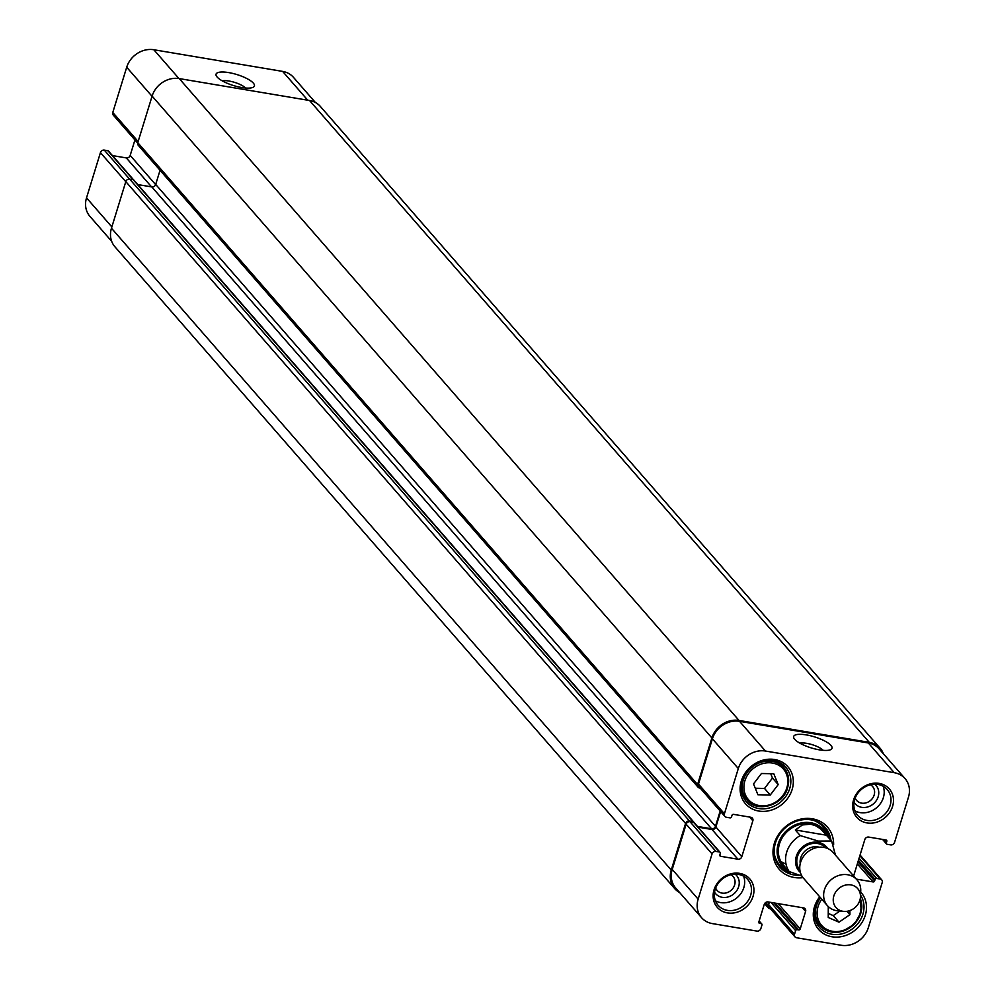 <?xml version="1.0" encoding="UTF-8"?>
<svg xmlns="http://www.w3.org/2000/svg" width="995" height="995" viewBox="0 0 995 995"><rect width="100%" height="100%" fill="white"/><g stroke="black" fill="none" stroke-linecap="round" stroke-linejoin="round"><path stroke-width="1.49" d="M880.115 748.265L320.328 106.415A22.897 19.912 138.9 0 0 309.52 100.495L179.249 78.593A22.897 19.912 138.9 0 0 152.111 96.092L137.783 142.671A3.271 2.848 138.9 0 0 138.268 145.32L698.055 787.169A3.271 2.848 -41.1 0 1 697.57 784.533L711.898 737.942A22.897 19.912 -41.1 0 1 739.024 720.455L869.307 742.357A22.897 19.912 -41.1 0 1 880.115 748.265A22.897 19.912 -41.1 0 1 883.336 753.7M134.089 180.704A1.306 1.132 138.9 0 0 133.218 179.709L129.673 179.112A3.271 2.848 138.9 0 0 125.805 181.612L111.465 228.203A22.897 19.912 138.9 0 0 114.885 246.735L674.672 888.585A22.897 19.912 -41.1 0 1 671.252 870.053L685.58 823.474A3.271 2.848 -41.1 0 1 689.46 820.975L693.005 821.571A1.306 1.132 -41.1 0 1 693.851 822.38M160.046 170.282L155.693 184.436A3.271 2.848 -41.1 0 1 151.812 186.936L137.783 184.572M770.503 908.796L769.819 908.684A3.271 2.848 -41.1 0 1 767.792 905.189L768.749 902.042M679.61 892.515A22.897 19.912 -41.1 0 1 674.672 888.585M697.483 826.422L711.599 828.785A3.271 2.848 138.9 0 0 715.48 826.298L720.181 811.012M700.219 788.127L699.597 788.015A3.271 2.848 -41.1 0 1 698.055 787.169M786.336 868.299L789.159 871.533L801.945 876.085M795.328 829.979L802.393 824.954L810.676 824.183L815.9 825.875L820.912 829.133L831.609 840.999L818.363 841.086L800.216 835.576L795.328 829.979L826.596 835.24M850.912 884.903A14.39 12.512 -41.1 0 1 860.464 896.856A14.39 12.512 -41.1 0 1 843.797 911.395A14.39 12.512 -41.1 0 1 833.711 896.395A14.39 12.512 -41.1 0 1 850.912 884.903M843.797 911.395L838.014 910.873A19.626 17.064 -41.1 0 1 827.392 905.624A19.626 17.064 -41.1 0 1 826.994 884.406A19.626 17.064 -41.1 0 1 847.715 874.754A19.626 17.064 -41.1 0 1 856.981 879.829A19.626 17.064 -41.1 0 1 860.737 891.06L860.464 896.856M827.392 905.624L803.512 878.249A19.626 17.064 -41.1 0 1 803.114 857.031A19.626 17.064 -41.1 0 1 823.835 847.379A19.626 17.064 -41.1 0 1 833.101 852.441L856.981 879.829M778.202 784.595L770.254 795.03L757.929 794.756L753.514 783.923L761.461 773.501L773.787 773.774L778.202 784.595L772.468 778.028L770.702 773.712M905.064 778.612L879.145 748.899A22.897 19.912 138.9 0 0 868.336 742.979L739.534 721.325A22.897 19.912 138.9 0 0 712.408 738.812L698.49 784.048A3.271 2.848 138.9 0 0 698.975 786.697L724.895 816.422A3.271 2.848 -41.1 0 1 724.41 813.773L738.315 768.538A22.897 19.912 -41.1 0 1 765.453 751.038L894.256 772.692A22.897 19.912 -41.1 0 1 905.064 778.612A22.897 19.912 -41.1 0 1 908.472 797.144L894.567 842.379A3.271 2.848 -41.1 0 1 890.687 844.879L887.142 844.282A1.306 1.132 -41.1 0 1 886.334 842.889L886.794 841.384A1.306 1.132 138.9 0 0 885.973 839.991L868.697 837.081A3.271 2.848 138.9 0 0 864.817 839.581L853.76 875.538A3.271 2.848 138.9 0 0 853.648 875.998M769.346 902.142L768.613 904.542A3.271 2.848 138.9 0 0 769.098 907.191L795.017 936.904A3.271 2.848 -41.1 0 1 794.52 934.255L795.627 930.661A1.306 1.132 -41.1 0 1 797.182 929.666L798.662 929.915A1.306 1.132 138.9 0 0 800.204 928.907L805.602 911.383A3.271 2.848 138.9 0 0 803.574 907.9L768.115 901.93A3.271 2.848 138.9 0 0 764.247 904.43L758.849 921.955A1.306 1.132 138.9 0 0 759.67 923.36L761.138 923.609A1.306 1.132 -41.1 0 1 761.959 925.002L760.852 928.596A3.271 2.848 -41.1 0 1 756.971 931.096L712.37 923.596A22.897 19.912 -41.1 0 1 701.562 917.676A22.897 19.912 -41.1 0 1 698.142 899.144L712.059 853.909A3.271 2.848 -41.1 0 1 715.927 851.409L719.472 852.006A1.306 1.132 -41.1 0 1 720.293 853.411L719.833 854.904A1.306 1.132 138.9 0 0 720.641 856.297L737.917 859.207A3.271 2.848 138.9 0 0 741.797 856.707L752.854 820.763A3.271 2.848 138.9 0 0 750.827 817.268L733.539 814.358A1.306 1.132 138.9 0 0 731.997 815.365L731.536 816.858A1.306 1.132 -41.1 0 1 729.982 817.865L726.437 817.268A3.271 2.848 -41.1 0 1 724.895 816.422M694.423 823.288A1.306 1.132 138.9 0 0 693.552 822.293L690.008 821.696A3.271 2.848 138.9 0 0 686.14 824.196L672.222 869.431A22.897 19.912 138.9 0 0 675.642 887.963L701.562 917.676M720.629 811.534L715.878 826.994A3.271 2.848 -41.1 0 1 712.01 829.494L698.117 827.156M828.25 913.41L833.25 915.611L839.892 911.047M849.917 910.562L849.904 914.679L838.984 922.191L828.238 917.465L828.275 906.557M838.984 922.191L833.25 915.611M849.904 914.679L846.956 911.296M770.254 795.03L764.521 788.45L772.468 778.028M755.267 788.239L764.521 788.45M742.855 796.012A26.168 22.761 138.9 0 0 744.086 796.659M781.075 764.409A26.168 22.761 138.9 0 0 780.602 763.103M824.482 826.683A30.099 26.168 -41.1 0 1 829.221 838.25M790.751 872.677A30.099 26.168 -41.1 0 1 779.16 866.197M827.678 836.472A27.45 23.868 138.9 0 0 787.381 829.892A27.45 23.868 138.9 0 0 788.438 870.7M823.574 831.609A26.168 22.761 138.9 0 0 787.928 830.924A26.168 22.761 138.9 0 0 784.508 866.309M780.752 861.272A26.168 22.761 138.9 0 0 786 863.983M799.88 743.178A13.52 3.881 -162.9 0 1 806.622 743.34A13.52 3.881 -162.9 0 1 823.139 750.329M806.336 734.907A20.074 5.759 17.1 0 0 794.047 738.402A20.074 5.759 17.1 0 0 811.161 747.879A20.074 5.759 17.1 0 0 830.651 749.658A20.074 5.759 17.1 0 0 826.783 742.146A20.074 5.759 17.1 0 0 806.336 734.907M738.439 874.418A19.626 17.064 -41.1 0 1 747.705 879.493A19.626 17.064 -41.1 0 1 744.123 905.263A19.626 17.064 -41.1 0 1 718.116 905.301A19.626 17.064 -41.1 0 1 717.718 884.082A19.626 17.064 -41.1 0 1 738.439 874.418M739.633 873.361A21.591 18.781 138.9 0 0 713.614 900.176A21.591 18.781 138.9 0 0 747.394 905.848A21.591 18.781 138.9 0 0 739.633 873.361M856.372 879.12L873.075 881.931A1.306 1.132 138.9 0 0 874.617 880.936L875.09 879.431A1.306 1.132 -41.1 0 1 876.632 878.436L880.177 879.033A3.271 2.848 -41.1 0 1 882.217 882.515L868.299 927.75A22.897 19.912 -41.1 0 1 841.161 945.25L796.56 937.75A3.271 2.848 -41.1 0 1 795.017 936.904M774.645 759.521A28.134 24.465 138.9 0 0 740.753 794.47A28.134 24.465 138.9 0 0 784.756 801.858A28.134 24.465 138.9 0 0 774.645 759.521M879.157 783.388A21.591 18.781 138.9 0 0 853.15 810.204A21.591 18.781 138.9 0 0 886.918 815.888A21.591 18.781 138.9 0 0 879.157 783.388M819.731 896.843A28.134 24.465 138.9 0 0 821.31 932.029A28.134 24.465 138.9 0 0 857.752 927.775A28.134 24.465 138.9 0 0 860.687 892.055M833.623 844.668A32.064 27.885 138.9 0 0 812.343 818.785A32.064 27.885 138.9 0 0 773.351 847.616A32.064 27.885 138.9 0 0 803.027 877.652M715.405 900.798A19.626 17.064 138.9 0 0 737.332 897.465A19.626 17.064 138.9 0 0 743.613 876.209M877.963 784.458A19.626 17.064 -41.1 0 1 887.229 789.532A19.626 17.064 -41.1 0 1 883.647 815.291A19.626 17.064 -41.1 0 1 857.64 815.34A19.626 17.064 -41.1 0 1 857.242 794.109A19.626 17.064 -41.1 0 1 877.963 784.458M854.941 810.825A19.626 17.064 138.9 0 0 876.856 807.505A19.626 17.064 138.9 0 0 883.137 786.237M773.463 760.59A26.168 22.761 -41.1 0 1 785.814 767.344A26.168 22.761 -41.1 0 1 781.05 801.709A26.168 22.761 -41.1 0 1 746.362 801.759A26.168 22.761 -41.1 0 1 745.827 773.463A26.168 22.761 -41.1 0 1 773.463 760.59M860.538 895.114A26.168 22.761 -41.1 0 1 853.076 928.372A26.168 22.761 -41.1 0 1 819.532 927.477A26.168 22.761 -41.1 0 1 820.241 897.428M816.024 921.743A26.168 22.761 138.9 0 0 817.256 922.39M798.55 875.351A30.099 26.168 -41.1 0 1 779.981 867.205A30.099 26.168 -41.1 0 1 779.371 834.656A30.099 26.168 -41.1 0 1 811.149 819.855A30.099 26.168 -41.1 0 1 825.352 827.629A30.099 26.168 -41.1 0 1 830.924 840.203M870.488 784.744A10.609 9.229 -41.1 0 1 872.565 786.448A10.609 9.229 -41.1 0 1 872.789 797.915A10.609 9.229 -41.1 0 1 861.583 803.127A10.609 9.229 -41.1 0 1 856.583 800.39A10.609 9.229 -41.1 0 1 855.178 798.102M730.964 874.717A10.609 9.229 -41.1 0 1 733.041 876.408A10.609 9.229 -41.1 0 1 733.253 887.876A10.609 9.229 -41.1 0 1 722.059 893.1A10.609 9.229 -41.1 0 1 717.059 890.363A10.609 9.229 -41.1 0 1 715.654 888.075M854.071 802.231A13.88 12.064 138.9 0 0 861.732 807.343A13.88 12.064 138.9 0 0 876.931 799.607A13.88 12.064 138.9 0 0 874.742 784.209M714.547 892.204A13.88 12.064 138.9 0 0 722.196 897.316A13.88 12.064 138.9 0 0 737.407 889.58A13.88 12.064 138.9 0 0 735.218 874.182M222.246 80.856A13.52 3.881 -162.9 0 1 234.521 82.349A13.52 3.881 -162.9 0 1 245.516 88.02M241.748 87.535A20.074 5.759 17.1 0 0 253.028 87.336A20.074 5.759 17.1 0 0 236.922 74.563A20.074 5.759 17.1 0 0 216.425 76.08A20.074 5.759 17.1 0 0 241.748 87.535M315.39 102.485L293.438 77.324A22.897 19.912 138.9 0 0 282.63 71.404L153.839 49.75A22.897 19.912 138.9 0 0 126.701 67.25L112.783 112.485A3.271 2.848 138.9 0 0 113.281 115.121L137.683 143.106M108.729 151.713A1.306 1.132 138.9 0 0 107.858 150.718L104.313 150.121A3.271 2.848 138.9 0 0 100.433 152.621L86.528 197.856A22.897 19.912 138.9 0 0 89.936 216.388L111.664 241.3M134.934 139.959L130.183 155.419A3.271 2.848 -41.1 0 1 126.303 157.919L112.423 155.581M869.307 742.357L309.52 100.495M739.024 720.455L179.249 78.593M767.792 905.189L765.541 902.614M671.252 870.053L111.465 228.203M685.58 823.474L125.805 181.612M689.46 820.975L129.673 179.112M693.005 821.571L133.218 179.709M711.599 828.785L151.812 186.936M715.48 826.298L155.693 184.436M697.57 784.533L137.783 142.671M152.111 96.092L711.898 737.942M789.159 871.533A26.168 22.761 -41.1 0 1 800.216 835.576M800.39 872.478A18.32 15.932 -41.1 0 1 798.127 852.242A18.32 15.932 -41.1 0 1 818.027 842.33A18.32 15.932 -41.1 0 1 827.815 848.561M800.229 863.697A14.39 12.512 -41.1 0 1 817.778 846.894A14.39 12.512 -41.1 0 1 819.134 847.205M799.893 870.103A17.014 14.788 -41.1 0 1 799.769 851.782A17.014 14.788 -41.1 0 1 817.666 843.524A17.014 14.788 -41.1 0 1 825.527 847.752M745.305 794.607A23.233 20.198 -41.1 0 1 769.458 762.755A23.233 20.198 -41.1 0 1 782.854 795.565A23.233 20.198 -41.1 0 1 745.305 794.607M743.725 794.694A24.539 21.33 138.9 0 0 746.959 799.955A24.539 21.33 138.9 0 0 779.471 799.905A24.539 21.33 138.9 0 0 783.936 767.692A24.539 21.33 138.9 0 0 754.235 765.59A24.539 21.33 138.9 0 0 743.725 794.694M828.972 837.952A29.875 25.982 138.9 0 0 823.027 825.328M778.015 864.58A29.875 25.982 138.9 0 0 790.08 872.279M827.977 836.832A28.88 25.111 138.9 0 0 813.213 820.29M774.359 854.17A28.88 25.111 138.9 0 0 788.736 871.048M739.534 721.325L765.453 751.038M894.256 772.692L868.336 742.979M738.315 768.538L712.408 738.812M724.41 813.773L698.49 784.048M752.854 820.763L749.633 817.069M741.797 856.707L715.878 826.994M737.917 859.207L712.01 829.494M720.641 856.297L719.771 855.302M719.472 852.006L693.552 822.293M715.927 851.409L690.008 821.696M712.059 853.909L686.14 824.196M698.142 899.144L672.222 869.431M761.138 923.609L759.073 921.233M759.67 923.36L758.799 922.365M805.602 911.383L802.38 907.701M800.204 928.907L778.152 903.622M798.662 929.915L775.316 903.149M797.182 929.666L773.836 902.9M795.627 930.661L771.001 902.415M794.52 934.255L768.613 904.542M880.177 879.033L859.854 855.725M876.632 878.436L859.071 858.287M875.09 879.431L858.436 860.339M874.617 880.936L857.976 861.832M873.075 881.931L857.342 863.896M886.794 841.384L885.5 839.904M886.334 842.889L883.436 839.556M820.564 897.801A24.539 21.33 138.9 0 0 820.129 925.673A24.539 21.33 138.9 0 0 849.917 927.726A24.539 21.33 138.9 0 0 860.277 898.51L861.272 911.868L854.581 924.019L842.678 931.357L831.161 931.979L820.129 925.673L815.552 920.437M859.842 900.326A23.233 20.198 -41.1 0 1 835.365 931.581A23.233 20.198 -41.1 0 1 821.77 899.182M307.741 100.197L282.63 71.404M153.839 49.75L178.951 78.543M86.528 197.856L111.863 226.922M100.433 152.621L125.78 181.687M104.313 150.121L129.586 179.1M107.858 150.718L133.131 179.697M126.303 157.919L151.576 186.898M130.183 155.419L155.63 184.61M112.783 112.485L138.131 141.539M126.701 67.25L152.048 96.304M764.608 903.634L768.277 907.838M133.84 180.045L693.627 821.907M824.619 832.753L822.828 830.701M785.167 867.155L783.363 865.103M835.464 855.153L831.609 840.999M742.382 794.707L746.959 799.955C759.62 817.305 801.684 799.221 783.936 767.692L779.371 762.456M720.094 852.354L694.174 822.629M761.76 923.945L759.16 920.96M881.719 879.879L860.066 855.041M886.52 843.947L882.577 839.419M108.48 151.053L133.579 179.834"/></g></svg>
